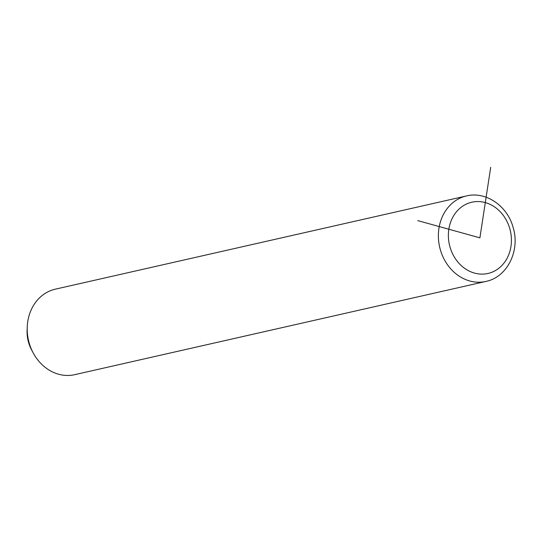 <?xml version="1.0" encoding="UTF-8"?>
<svg xmlns="http://www.w3.org/2000/svg" width="542" height="542" viewBox="0 0 542 542"><rect width="100%" height="100%" fill="white"/><g stroke="black" fill="none" stroke-linecap="round" stroke-linejoin="round"><path stroke-width="0.81" d="M466.52 195.926L55.338 289.164A43.834 37.493 77.2 0 0 27.242 326.907A43.834 37.493 77.2 0 0 29.214 343.127A43.834 37.493 77.2 0 0 33.096 352.727A43.834 37.493 77.2 0 0 74.721 374.664L485.903 281.427C507.515 277.131 520.388 250.296 513.071 227.301C507.407 206.021 485.991 191.055 466.52 195.926A43.834 37.493 77.2 0 0 440.395 249.896A43.834 37.493 77.2 0 0 485.903 281.427M27.242 326.907L27.1 330.335A32.879 28.123 77.2 0 0 28.584 342.503A32.879 28.123 77.2 0 0 31.49 349.698L33.096 352.727M490.693 167.336L479.9 237.843L417.78 220.621M450.056 247.186A36.531 31.246 77.2 0 0 490.056 272.904A36.531 31.246 77.2 0 0 509.744 228.494A36.531 31.246 77.2 0 0 469.745 202.776A36.531 31.246 77.2 0 0 450.056 247.186"/></g></svg>
